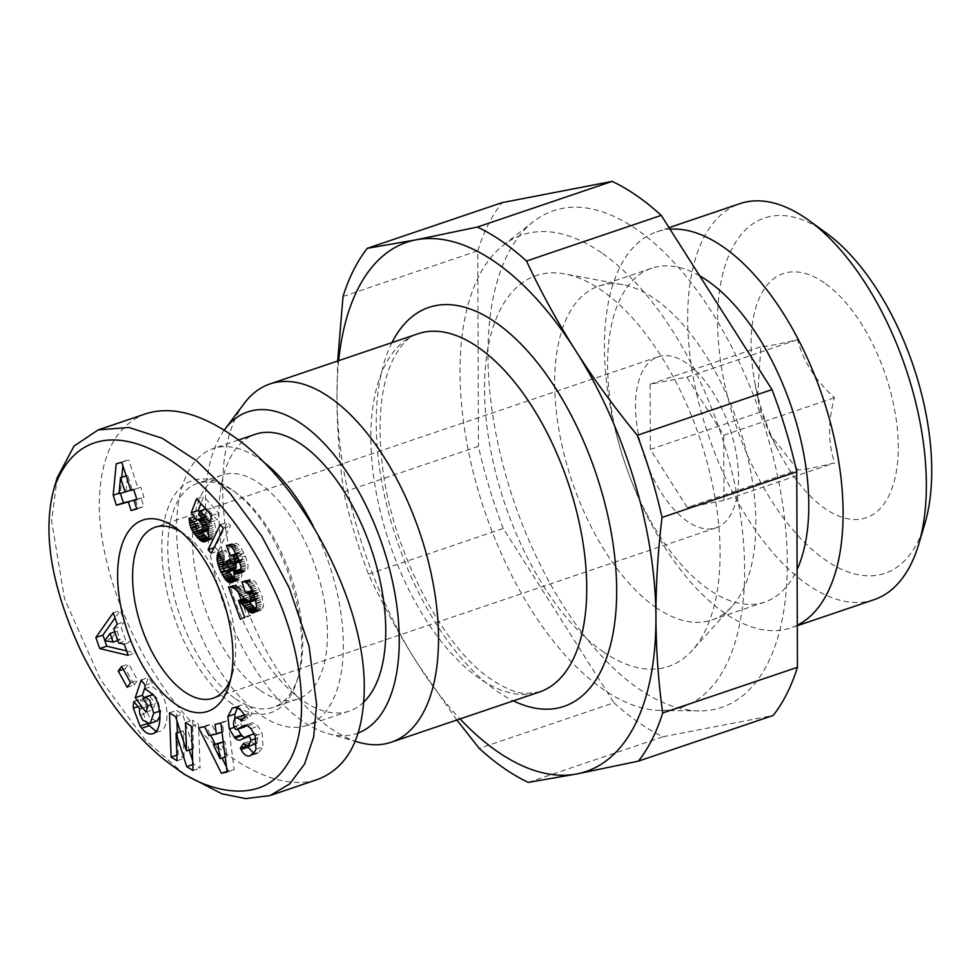 <?xml version="1.0" encoding="UTF-8"?>
<svg xmlns="http://www.w3.org/2000/svg" width="980" height="980" viewBox="0 0 980 980"><rect width="100%" height="100%" fill="white"/><g stroke="black" fill="none" stroke-linecap="round" stroke-linejoin="round"><path stroke-width="0.73" stroke-dasharray="4.9 3.68" d="M244.253 403.393A189.128 94.276 -108.7 0 0 234.11 569.674A189.128 94.276 -108.7 0 0 331.142 728.655A189.128 94.276 -108.7 0 0 359.121 742.387M224.2 430.183A169.785 84.635 -108.7 0 0 215.98 579.486A169.785 84.635 -108.7 0 0 302.857 721.292A169.785 84.635 -108.7 0 0 327.969 733.616A169.785 84.635 -108.7 0 0 358.239 732.967M686.747 363.298A90.27 44.994 -108.7 0 0 658.045 356.83A90.27 44.994 -108.7 0 0 637.808 431.212A90.27 44.994 -108.7 0 0 687.298 521.336A90.27 44.994 -108.7 0 0 715.988 527.816A90.27 44.994 -108.7 0 0 736.225 453.434A90.27 44.994 -108.7 0 0 686.747 363.298M180.663 531.674A90.27 44.994 71.3 0 1 183.836 533.72A90.27 44.994 71.3 0 1 184.914 534.48A90.27 44.994 71.3 0 1 232.309 674.375A90.27 44.994 71.3 0 1 230.655 679.189M874.111 599.674A209.071 104.223 71.3 0 1 807.655 584.668A209.071 104.223 71.3 0 1 693.032 375.928A209.071 104.223 71.3 0 1 739.912 203.644M797.304 625.203A209.071 104.223 71.3 0 1 790.86 627.886A209.071 104.223 71.3 0 1 724.404 612.88A209.071 104.223 71.3 0 1 631.463 480.935A209.071 104.223 71.3 0 1 619.434 445.435A209.071 104.223 71.3 0 1 656.661 231.856A209.071 104.223 71.3 0 1 670.014 229.185M826.324 233.069A187.584 93.504 -108.7 0 0 824.082 231.476A187.584 93.504 -108.7 0 0 717.568 321.501A187.584 93.504 -108.7 0 0 825.234 559.874A187.584 93.504 -108.7 0 0 924.838 523.773M528.318 782.395L663.056 736.74A300.897 149.989 71.3 0 1 638.531 722.444A300.897 149.989 71.3 0 1 613.982 702.746L479.232 748.402M824.266 282.804A128.956 64.276 -108.7 0 0 754.392 379.995A128.956 64.276 -108.7 0 0 778.402 450.849A128.956 64.276 -108.7 0 0 825.05 508.559A128.956 64.276 -108.7 0 0 898.268 446.672A128.956 64.276 -108.7 0 0 824.266 282.804M798.002 469.959L769.839 434.263L761.08 411.882L757.564 397.757L760.848 346.712C766.446 346.589 778.683 344.225 797.536 339.619C803.22 361.228 815.532 380.583 834.458 397.709C827.904 421.67 827.99 443.401 834.691 462.866C815.826 467.485 803.6 469.849 798.002 469.959L687.25 507.493L650.328 449.404L761.08 411.882M699.659 275.821A176.241 87.857 -108.7 0 0 651.639 268.226A176.241 87.857 -108.7 0 0 620.254 448.264A176.241 87.857 -108.7 0 0 630.397 478.191A176.241 87.857 -108.7 0 0 708.736 589.409A176.241 87.857 -108.7 0 0 764.755 602.063A176.241 87.857 -108.7 0 0 797.108 569.478M655.792 607.343A176.241 87.857 -108.7 0 0 711.811 619.997A176.241 87.857 -108.7 0 0 732.072 606.314A176.241 87.857 -108.7 0 0 746.405 451.841A176.241 87.857 -108.7 0 0 654.714 298.814A176.241 87.857 -108.7 0 0 623.096 284.727A176.241 87.857 -108.7 0 0 598.694 286.172A176.241 87.857 -108.7 0 0 559.176 431.384A176.241 87.857 -108.7 0 0 655.792 607.343M602.945 651.627A206.327 102.851 -108.7 0 0 692.248 650.402A206.327 102.851 -108.7 0 0 709.03 469.567A206.327 102.851 -108.7 0 0 601.683 290.411A206.327 102.851 -108.7 0 0 564.664 273.922A206.327 102.851 -108.7 0 0 486.141 419.244A206.327 102.851 -108.7 0 0 602.945 651.627M636.804 229.541A262.211 130.708 -108.7 0 0 533.365 221.688A262.211 130.708 -108.7 0 0 499.041 448.534A262.211 130.708 -108.7 0 0 638.409 688.585A262.211 130.708 -108.7 0 0 699.144 710.904A262.211 130.708 -108.7 0 0 783.865 512.834A262.211 130.708 -108.7 0 0 636.804 229.541M601.561 252.791A249.312 124.276 -108.7 0 0 503.206 245.319A249.312 124.276 -108.7 0 0 470.572 461.017A249.312 124.276 -108.7 0 0 603.08 689.246A249.312 124.276 -108.7 0 0 660.826 710.488A249.312 124.276 -108.7 0 0 741.382 522.156A249.312 124.276 -108.7 0 0 601.561 252.791M363.813 702.035A146.143 72.851 71.3 0 1 349.235 711.088A146.143 72.851 71.3 0 1 302.783 700.602A146.143 72.851 71.3 0 1 222.656 554.68A146.143 72.851 71.3 0 1 255.437 434.25M263.216 461.764A146.143 72.851 -108.7 0 0 259.541 459.093A146.143 72.851 -108.7 0 0 213.077 448.607A146.143 72.851 -108.7 0 0 180.308 569.037A146.143 72.851 -108.7 0 0 260.435 714.947A146.143 72.851 -108.7 0 0 306.887 725.433A146.143 72.851 -108.7 0 0 313.478 526.591M244.302 715.02L248.369 718.916L252.019 713.832L251.223 712.386C247.83 706.715 244.192 704.375 240.296 705.343L237.344 707.94M234.257 707.499L239.341 705.772M255.903 749.21L262.959 746.809L262.248 733.628L258.034 726.254L254.775 723.595A13.585 6.774 -108.7 0 0 251.284 723.13A13.585 6.774 -108.7 0 0 250.721 723.375L246.752 725.567M251.419 755.213L258.475 752.812L262.959 746.809M156.592 721.194L149.891 717.813L147.306 712.681A6.787 3.381 71.3 0 1 146.608 708.834A6.787 3.381 71.3 0 1 146.902 706.727L140.961 699.304A16.758 8.355 -108.7 0 0 140.324 704.179A16.758 8.355 -108.7 0 0 140.385 705.784L147.123 723.62M153.554 695.114L156.861 697.993L160.781 710.782L160.046 715.804M159.605 711.174L160.781 710.782M143.974 697.552L153.039 709.704L155.171 703.42L149.744 696.155L151.471 694.979M156.041 731.423L159.826 731.313C169.209 728.961 169.43 703.664 160.169 692.113L151.778 686.343L152.231 682.901L148.286 677.621L144.844 687.801M144.722 688.732L151.778 686.343M134.26 701.582L140.961 699.304M260.349 690.496A118.213 58.923 -108.7 0 0 297.92 698.973A118.213 58.923 -108.7 0 0 324.429 601.573A118.213 58.923 -108.7 0 0 259.627 483.557A118.213 58.923 -108.7 0 0 222.043 475.067A118.213 58.923 -108.7 0 0 195.547 572.467A118.213 58.923 -108.7 0 0 260.349 690.496M235.641 698.863A118.213 58.923 -108.7 0 0 273.212 707.352A118.213 58.923 -108.7 0 0 298.41 676.114A118.213 58.923 -108.7 0 0 236.339 492.928A118.213 58.923 -108.7 0 0 234.918 491.923A118.213 58.923 -108.7 0 0 197.347 483.434A118.213 58.923 -108.7 0 0 170.839 580.846A118.213 58.923 -108.7 0 0 235.641 698.863M232.125 703.824A122.5 61.066 71.3 0 1 161.822 548.139A122.5 61.066 71.3 0 1 231.378 489.351A122.5 61.066 71.3 0 1 232.848 490.392A122.5 61.066 71.3 0 1 297.173 680.242A122.5 61.066 71.3 0 1 232.125 703.824M184.669 774.519L144.991 739.643L100.438 679.471L64.496 598.719L51.597 520.943L57.22 477.701M145.861 413.744C115.481 425.418 99.936 455.774 99.249 504.798C99.482 566.526 130.512 646.874 176.437 704.645C222.362 762.379 279.141 792.452 317.643 779.431M222.803 563.353L229.859 560.964L230.557 559.482L225.204 549.792L224.187 553.345L224.285 559.017L228.904 571.622M223.489 561.871L230.557 559.482M218.148 552.193L225.204 549.792M218.332 552.536L225.008 550.27M218.944 553.651L224.518 551.765M219.643 554.888L224.187 553.345M220.378 556.224L224.028 554.986M221.321 557.926L224.053 557.008M222.289 559.69L224.285 559.017M223.367 561.626L224.726 561.16M223.464 561.822L224.775 561.381M222.656 564.015L225.29 563.133M222.607 566.207L225.964 565.068M223.171 568.449L226.833 567.212M224.371 570.74L227.887 569.552M225.18 571.548L228.316 570.483M234.588 579.192L238.263 580.344L241.264 578.016L241.852 574.623L240.688 568.841M234.269 580.209L235.506 579.793M233.632 581.287L236.707 580.246M233.436 581.569L237.123 580.319M232.456 582.316L238.263 580.344M232.248 582.451L239.304 580.062M233.154 581.851L240.21 579.45M233.485 581.508L240.541 579.119M234.208 580.405L241.264 578.016M234.637 579.058L241.693 576.657M234.673 578.788L241.729 576.399M234.796 577.012L241.852 574.623M234.612 575.003L241.668 572.602M234.318 573.557L241.374 571.168M240.982 569.147L244.02 571.413L246.531 570.985L247.818 568.621L248.026 565.068L245.441 555.979L239.794 545.897L236.976 543.545L233.473 543.03L237.209 553.406L238.606 553.051L240.406 554.153L242.293 559.066L241.595 561.16L239.635 561.05L236.927 556.812L233.461 559.237L235.617 563.255M240.896 570.066L241.644 569.809M240.541 571.622L242.881 570.826M239.929 572.81L244.02 571.413M239.622 573.202L244.486 571.561M238.52 573.913L245.576 571.524M239.475 573.374L246.531 570.985M239.549 573.312L246.605 570.923M240.284 572.345L247.34 569.944M240.762 571.009L247.818 568.621M240.994 569.404L248.05 567.004M240.97 567.457L248.026 565.068M240.835 566.318L247.891 563.929M240.504 564.615L247.56 562.226M239.99 562.716L247.046 560.327M239.267 560.634L246.323 558.245M241.95 557.154L245.441 555.979M237.295 555.942L244.363 553.553M240.406 554.153L244.057 552.904M235.911 553.137L242.967 550.748M234.82 551.238L241.876 548.849M233.779 549.633L240.835 547.244M232.726 548.298L239.794 545.897M231.696 547.232L238.753 544.843M231.096 546.705L238.152 544.317M229.92 545.934L236.976 543.545M228.744 545.48L235.8 543.091M227.581 545.284L234.637 542.896M226.417 545.419L233.473 543.03M230.141 555.807L237.209 553.406M236.204 553.725L237.442 553.296M236.266 553.847L238.606 553.051M236.56 554.435L239.61 553.394M237.822 557.13L241.46 555.893M239.083 560.156L242.293 559.066M239.377 560.94L242.232 559.972M239.671 561.81L241.595 561.16M239.696 561.871L240.811 561.491M235.359 562.508L239.635 561.05M231.476 562.361L238.544 559.972M230.435 560.572L237.491 558.184M229.871 559.2L236.927 556.812M230.325 560.303L233.461 559.237M231.145 561.785L234.392 560.683M232.395 563.267L235.261 562.299M234.906 569.588L232.726 569.613L230.508 566.783L229.859 560.964M226.821 572.32L233.877 569.931M225.719 572.026L232.775 569.637L225.67 572.002M224.481 570.899L231.537 568.51M223.44 569.172L230.508 566.783M222.803 567.432L229.859 565.043M222.497 565.485L229.553 563.096M222.497 564.823L229.553 562.422M195.706 526.383L202.762 523.994L202.762 521.96L196.172 515.713L197.911 525.182L202.125 532.557M195.706 524.349L202.762 521.96M189.115 518.101L196.172 515.713M189.826 518.775L196.184 516.619M191.48 520.343L196.331 518.69M193.011 521.789L196.6 520.576M193.379 522.144L196.686 521.017M195.094 523.773L197.201 523.063M195.706 525.929L197.911 525.182M195.816 527.02L198.291 526.174M196.294 529.041L199.197 528.061M197.213 530.989L200.288 529.947M197.446 531.319L200.496 530.29M198.781 532.704L201.513 531.773M208.005 538.424L211.46 539.466L213.42 538.51L215.269 535.57L215.98 530.682L214.988 524.753L212.378 518.947L209.169 514.892L205.604 512.479L207.086 508.522L217.254 519.915L218.638 513.165L203.644 496.346L200.888 503.573M207.16 539.98L209.463 539.208M206.547 540.715L210.345 539.429M205.579 541.462L211.46 539.466M205.433 541.56L212.489 539.172M206.364 540.911L213.42 538.51M206.939 540.311L213.995 537.922M207.65 539.233L214.718 536.844M208.213 537.959L215.269 535.57M208.618 536.476L215.674 534.088M208.85 534.884L215.906 532.495M208.924 533.071L215.98 530.682M208.801 531.185L215.857 528.796M208.458 529.188L215.514 526.799M207.932 527.142L214.988 524.753M207.834 526.848L214.889 524.459M207.135 524.913L214.204 522.524M206.29 523.063L213.358 520.674M205.322 521.336L212.378 518.947M204.195 519.706L211.251 517.317M202.946 518.175L210.002 515.786M202.101 517.281L209.169 514.892M200.839 516.203L207.895 513.814M199.81 515.529L206.878 513.14M198.548 514.868L205.604 512.479M205.714 508.988L207.086 508.522M210.186 522.303L217.254 519.915M211.582 515.554L218.638 513.165M196.588 498.734L203.644 496.346M199.553 512.197L203.436 517.538L205.849 517.857L208.373 520.846L209.401 525.758L208.52 529.568M202.615 517.82L203.436 517.538M202.676 517.881L204.097 517.403M203.007 518.249L205.163 517.514M203.375 518.69L205.849 517.857M204.281 519.829L207.05 518.898M204.489 520.135L207.295 519.18M205.579 521.789L208.373 520.846M206.547 523.626L209.107 522.757M207.05 524.692L209.34 523.92M207.65 526.346L209.401 525.758M208.164 528.061L209.157 527.73M207.478 530.744L206.217 530.621L204.024 528.245L202.762 523.994M200.275 533.157L207.344 530.768M199.161 533.022L206.217 530.621M197.96 532.042L205.016 529.641M196.968 530.633L204.024 528.245M196.135 528.673L203.203 526.285M196.037 528.293L203.093 525.905M121.765 462.278L128.821 459.89L123.272 461.409L122.855 465.672M116.216 463.797L123.272 461.409M121.728 477.321L120.393 493.308M119.021 493.234L120.234 492.83M135.497 499.91L138.143 508.142L143.864 506.587L141.108 498.012L143.999 497.215L140.802 487.281L137.898 488.065L128.821 459.89M136.698 508.632L138.143 508.142M136.808 508.975L143.864 506.587M136.882 499.433L141.108 498.012M136.943 499.604L143.999 497.215M133.733 489.669L140.802 487.281M130.842 490.466L137.898 488.065M126.04 491.299L127.584 475.349L132.178 489.632L118.984 493.7M126.138 475.839L127.584 475.349M130.732 490.123L132.178 489.632M218.344 550.907L230.533 525.88L227.311 522.254L215.147 547.318L218.344 550.907L211.288 553.308M223.477 528.269L230.533 525.88M220.243 524.643L227.311 522.254M214.007 547.71L215.147 547.318M254.984 611.998L262.04 609.609L263.559 605.297L261.587 594.676L255.657 582.267L252.558 579.719L248.969 579.351L252.509 590.327L255.388 591.099L257.25 594.137L257.863 597.739L256.858 599.699L253.918 598.547L245.441 589.507L240.198 585.428L235.555 584.582L238.177 591.712M255.694 610.969L262.75 608.58M256.197 609.609L263.252 607.22M256.013 610.111L256.944 609.805L256.258 609.327L263.314 606.938M256.503 607.686L263.559 605.297M256.515 605.824L263.571 603.435M256.295 603.754L263.351 601.352M256.184 603.129L263.24 600.728M255.792 601.328L262.848 598.927M255.241 599.331L262.297 596.943M254.531 597.065L261.587 594.676M253.661 594.615L260.717 592.226M253.44 594.015L260.496 591.626M252.509 591.663L259.578 589.274M251.603 589.617L258.659 587.216M250.721 587.841L257.777 585.452M249.876 586.408L256.944 584.019M249.778 586.26L256.834 583.872M248.602 584.656L255.657 582.267M247.413 583.382L254.469 580.981M246.225 582.488L253.281 580.099M245.49 582.12L252.558 579.719M244.388 581.765L251.444 579.364M243.187 581.642L250.255 579.241M241.913 581.74L248.969 579.351M252.056 590.634L253.159 590.266M252.301 591.173L254.384 590.462M252.656 592.018L255.388 591.099M253.159 593.304L256.331 592.226M253.894 595.277L257.25 594.137M254.482 596.943L257.74 595.84M255.045 598.682L257.863 597.739M255.315 599.613L257.63 598.829M255.474 600.164L256.858 599.699M248.945 602.161L256 599.772M247.646 601.536L254.702 599.148M246.862 600.936L253.918 598.547M245.784 599.895L252.84 597.506M241.092 599.613L247.438 616.873L251.701 614.926L245.514 598.119L244.424 598.486L251.505 596.11M242.807 596.685L249.876 594.297M242.66 596.502L249.729 594.101M241.141 594.799L248.197 592.41M239.708 593.28L246.776 590.891M238.385 591.908L245.441 589.507M237.16 590.732L244.216 588.343M236.045 589.776L243.101 587.388M235.041 588.968L242.097 586.567M234.11 588.355L241.178 585.966M233.142 587.816L240.198 585.428M231.905 587.29L238.961 584.901M230.717 586.971L237.773 584.582M229.577 586.861L236.633 584.472M228.499 586.971L235.555 584.582M240.382 619.274L247.438 616.873M244.645 617.314L251.701 614.926M245.514 598.119L249.324 602.124M245.319 599.417L246.47 599.025M246.482 600.581L247.609 600.201M247.009 601.046L248.063 600.691M256.944 609.805L259.957 610.626L262.04 609.609M255.756 610.785L257.63 610.16M255.094 611.826L258.855 610.552M254.2 612.574L259.957 610.626M253.93 612.733L260.986 610.344M254.077 612.672L261.133 610.271M134.285 684.959L137.641 680.267L128.674 663.987L125.318 668.679L134.285 684.959L127.216 687.348M130.585 682.656L137.641 680.267M121.618 666.388L128.674 663.987M123.26 669.377L125.318 668.679M128.196 655.387L135.252 652.986L131.308 641.765L125.82 640.749L120.785 626.379L124.313 621.81L120.307 610.405L115.04 617.89M124.252 644.154L131.308 641.765M118.764 643.137L125.82 640.749M113.717 628.78L120.785 626.379M117.257 624.199L124.313 621.81M113.251 612.806L120.307 610.405M126.628 650.928L135.252 652.986M111.708 638.139L117.147 631.083L120.172 639.707L111.708 638.139L104.64 640.528M114.807 631.88L117.147 631.083M117.833 640.504L120.172 639.707M220.831 723.154L227.887 720.766L222.068 722.015L223.477 731.607L216.017 733.212L211.704 724.257L205.788 725.531L210.651 735.245M215 724.416L222.068 722.015M221.995 732.121L223.477 731.607M208.961 735.613L216.017 733.212M204.649 726.645L211.704 724.257M198.732 727.92L205.788 725.531M215.147 744.224L222.031 757.981M226.49 766.911L228.475 770.868L234.208 769.631L227.887 720.766M227.066 771.346L228.475 770.868M227.152 772.02L234.208 769.631M225.204 756.915L227.115 756.266L220.451 742.423M223.244 741.823L224.935 741.468L227.115 756.266M223.269 742.032L224.935 741.468M146.902 706.727L139.846 709.116L146.914 706.678M134.04 701.288L141.096 698.899M138.008 706.592L140.385 705.784M145.175 685.289L152.231 682.901M141.23 680.01L148.286 677.621M145.983 712.105L153.039 709.704M148.103 705.821L155.171 703.42M142.688 698.544L149.744 696.155M253.722 753.302L258.475 752.812M250.978 728.642L258.034 726.254M243.751 727.16A3.626 1.801 71.3 0 1 241.031 724.269C240.002 719.81 240.847 716.772 243.555 715.155M241.313 721.305L248.369 718.916M244.951 716.221L252.019 713.832M234.257 727.356L236.413 726.621L237.65 729.242M234.796 718.904L236.413 726.621M244.939 737.524A13.585 6.774 -108.7 0 0 247.462 737.573A13.585 6.774 -108.7 0 0 248.014 737.327L254.543 733.714A3.626 1.801 71.3 0 1 254.702 733.653A3.626 1.801 71.3 0 1 257.887 737.854L256.736 743.195M255.339 744.261L251.725 742.24L250.929 740.782L247.352 745.755L247.903 746.748M243.873 743.171L250.929 740.782M245.992 746.221L247.352 745.755M177.086 760.737L184.142 758.348L183.125 730.761L189.238 749.982M180.393 731.692L183.125 730.761M192.693 760.897L193.758 764.229L200.104 768.124L198.475 723.889L192.509 720.239L193.55 748.524L182.648 714.2L176.547 710.463L176.927 720.79M192.827 764.547L193.758 764.229M193.048 770.513L200.104 768.124M191.418 726.278L198.475 723.889M185.453 722.628L192.509 720.239M192.252 748.965L193.55 748.524M175.592 716.588L182.648 714.2M169.491 712.852L176.547 710.463M177.368 732.721L178.176 754.698L184.142 758.348M176.878 755.139L178.176 754.698M650.328 449.404L650.095 384.234L686.796 377.153L723.718 435.23L834.458 397.709M686.796 377.153L797.536 339.619M723.718 435.23L723.938 500.4L834.691 462.866M723.938 500.4L687.25 507.493M338.651 360.665A279.398 139.283 -108.7 0 0 336.949 396.41A279.398 139.283 -108.7 0 0 417.431 663.448A279.398 139.283 -108.7 0 0 460.049 718.928M456.852 720.006L417.431 663.448C399.215 634.734 382.898 604.979 368.468 574.158A300.897 149.989 71.3 0 1 343.711 491.985C339.337 460.465 337.083 428.603 336.949 396.41L337.671 360.995M663.056 736.74L773.134 715.473M368.468 574.158L503.218 528.49L613.982 702.746M503.218 528.49A300.897 149.989 71.3 0 1 478.448 446.329L343.711 491.985M343.024 296.475L477.774 250.819L478.448 446.329M477.774 250.819A300.897 149.989 71.3 0 1 502.079 202.639M650.095 384.234L760.848 346.712M479.379 678.43A189.128 94.276 71.3 0 1 375.683 489.596A189.128 94.276 71.3 0 1 418.093 333.751C408.513 336.115 399.62 345.781 391.412 362.759C387.37 371.947 384.344 383.058 382.335 396.091C379.493 414.944 379.309 436.149 381.771 459.706C389.391 545.983 442.323 647.976 491.678 679.581C504.725 688.266 515.897 692.921 525.194 693.522L539.49 692.003A189.128 94.276 71.3 0 1 479.379 678.43M391.988 342.596A210.627 104.995 -108.7 0 0 497.081 691.268A210.627 104.995 -108.7 0 0 513.373 700.847M140.238 715.069L147.306 712.681M220.439 556.346L224.028 555.133M255.094 735.796L262.15 733.395M247.72 725.984L254.775 723.595M244.816 725.372L250.721 723.375M233.975 726.658L241.031 724.269M243.126 718.769L247.475 717.287M244.253 714.935L251.309 712.546M240.958 739.716L248.014 737.327M256.013 738.479L257.887 737.854M244.669 744.629L251.725 742.24M658.045 356.83L155.134 527.24M669.046 227.654L656.661 231.856M769.839 434.263L778.402 450.849M757.564 397.757L754.392 379.995M764.755 602.063L711.811 619.997M732.072 606.314L692.248 650.402M503.206 245.319L533.365 221.688M349.235 711.088L306.887 725.433M240.296 705.343L233.24 707.732M297.92 698.973L273.212 707.352M184.914 534.48L176.179 528.159M232.309 674.375L229.234 684.702M236.339 492.928L232.848 490.392M298.41 676.114L297.173 680.242M222.043 475.067L197.347 483.434M152.77 733.702L159.826 731.313M257.213 753.448L250.157 755.837M244.228 725.519L251.284 723.13M240.406 739.961L247.462 737.573M238.397 440.032L213.077 448.607M660.826 710.488L699.144 710.904M623.096 284.727L564.664 273.922M651.639 268.226L598.694 286.172M630.397 478.191L631.463 480.935M620.254 448.264L619.434 445.435M797.304 625.706L790.86 627.886M715.988 527.816L213.077 698.226M327.969 733.616L355.238 741.297"/><path stroke-width="1.47" d="M355.238 741.297L359.121 742.387A189.128 94.276 -108.7 0 0 391.265 742.228A189.128 94.276 -108.7 0 0 433.675 586.383A189.128 94.276 -108.7 0 0 329.99 397.549A189.128 94.276 -108.7 0 0 269.868 383.976A189.128 94.276 -108.7 0 0 244.253 403.393L224.849 429.289A169.785 84.635 -108.7 0 0 224.2 430.183M358.239 732.967A169.785 84.635 -108.7 0 0 394.646 592.141A169.785 84.635 -108.7 0 0 301.816 424.046A169.785 84.635 -108.7 0 0 224.849 429.289M230.655 679.189A90.27 44.994 71.3 0 1 213.077 698.226A90.27 44.994 71.3 0 1 184.387 691.745A90.27 44.994 71.3 0 1 134.897 601.622A90.27 44.994 71.3 0 1 155.134 527.24A90.27 44.994 71.3 0 1 180.663 531.674M669.046 227.654L739.912 203.644A209.071 104.223 71.3 0 1 806.369 218.65A209.071 104.223 71.3 0 1 808.88 220.414A209.071 104.223 71.3 0 1 918.664 544.427A209.071 104.223 71.3 0 1 874.111 599.674L797.304 625.706M670.014 229.185A209.071 104.223 71.3 0 1 723.117 246.862A209.071 104.223 71.3 0 1 836.491 448.938A209.071 104.223 71.3 0 1 797.304 625.203M918.664 544.427L924.838 523.773A187.584 93.504 -108.7 0 0 826.324 233.069L808.88 220.414M337.671 360.995L343.024 296.475A300.897 149.989 71.3 0 1 367.341 248.308L415.949 239.855L477.419 227.042A300.897 149.989 71.3 0 1 501.944 241.337A300.897 149.989 71.3 0 1 526.493 261.035C540.923 291.856 557.24 321.624 575.456 350.338A279.398 139.283 -108.7 0 0 495.586 262.334A279.398 139.283 -108.7 0 0 415.949 239.855A279.398 139.283 -108.7 0 0 338.651 360.665M477.419 227.042L612.157 181.386A300.897 149.989 71.3 0 1 636.694 195.682A300.897 149.989 71.3 0 1 661.243 215.38L526.493 261.035M460.049 718.928A279.398 139.283 -108.7 0 0 497.301 751.464A279.398 139.283 -108.7 0 0 576.926 773.943L528.318 782.395A300.897 149.989 71.3 0 1 503.781 768.1A300.897 149.989 71.3 0 1 479.232 748.402L456.852 720.006M797.108 569.478A176.241 87.857 -108.7 0 0 707.658 280.88A176.241 87.857 -108.7 0 0 699.659 275.821M238.397 440.032L255.437 434.25A146.143 72.851 71.3 0 1 301.889 444.749A146.143 72.851 71.3 0 1 378.623 574.476A146.143 72.851 71.3 0 1 363.813 702.035M313.478 526.591A146.143 72.851 -108.7 0 0 263.216 461.764M232.285 708.173L233.24 707.732C237.136 706.764 240.774 709.116 244.167 714.775L244.951 716.221L241.313 721.305L240.418 719.688L236.499 717.556C233.791 719.173 232.946 722.199 233.975 726.658A3.626 1.801 -108.7 0 0 236.854 729.512A3.626 1.801 -108.7 0 0 237.001 729.451L243.665 725.764A13.585 6.774 71.3 0 1 244.228 725.519A13.585 6.774 71.3 0 1 247.72 725.984L250.978 728.642L255.192 736.029L255.903 749.21L255.07 751.207L250.157 755.837C247.364 756.634 244.743 755.274 242.305 751.746L240.296 748.144L243.873 743.171L244.669 744.629L248.283 746.65L250.819 740.243A3.626 1.801 -108.7 0 0 247.634 736.041A3.626 1.801 -108.7 0 0 247.487 736.103L240.958 739.716A13.585 6.774 71.3 0 1 240.406 739.961A13.585 6.774 71.3 0 1 234.98 738.111L229.357 729.022L227.862 716.429L232.285 708.173L234.257 707.499M241.08 749.565L248.136 747.177L253.722 753.302M150.21 723.277L153.725 713.17L149.805 700.382L145.457 697.172L142.688 698.544L148.103 705.821L145.983 712.105L135.252 697.711L141.23 680.01L145.175 685.289L144.722 688.732L153.113 694.502C162.362 706.053 162.153 731.35 152.77 733.702C149.07 734.767 145.383 732.954 141.72 728.238L140.091 726.058L133.329 708.173A16.758 8.355 71.3 0 1 133.268 706.568A16.758 8.355 71.3 0 1 133.905 701.705L139.858 709.079A6.787 3.381 -108.7 0 0 139.54 711.223A6.787 3.381 -108.7 0 0 140.238 715.069L142.835 720.202L149.524 723.583L157.278 720.888L149.524 723.583M153.725 713.17L159.605 711.174M144.415 697.38L151.471 694.979L153.554 695.114M145.457 697.172L152.513 694.783M174.979 527.301A101.013 50.36 -108.7 0 0 117.624 575.774A101.013 50.36 -108.7 0 0 175.592 704.142A101.013 50.36 -108.7 0 0 229.234 684.702A101.013 50.36 -108.7 0 0 176.179 528.159A101.013 50.36 -108.7 0 0 174.979 527.301M54.133 488.028L57.22 477.701L74.051 446.035L98.221 429.889L128.98 427.488L162.214 438.268L196.368 460.588L230.031 493.381L261.746 536.121L289.198 587.767L309.043 646.188L316.613 704.522L313.661 737.021L304.584 764.02L289.615 784L269.99 795.576L245.649 798.614L221.786 793.763L184.669 774.519L171.439 764.988C151.716 751.305 110.495 712.338 80.299 649.63C50.911 585.391 42.189 531.528 54.133 488.028C90.05 388.019 210.712 455.296 272.538 586.604C302.722 649.042 312.522 728.214 286.675 765.16C258.426 810.227 198.72 786.658 175.812 768.112M269.99 795.576L317.643 779.431C348.023 767.757 363.568 737.401 364.254 688.377C365.442 602.933 302.012 482.05 231.182 434.802C199.038 412.997 170.594 405.977 145.861 413.744L98.221 429.889M223.489 561.871L222.497 564.823L222.803 567.432L224.481 570.899L226.821 572.32L228.916 570.679L229.259 568.865L226.405 561.626L229.871 559.2L232.566 563.439L233.755 563.88L235.175 562.361L233.35 556.542L231.55 555.452L230.141 555.807L226.417 545.419L229.92 545.934L232.726 548.298L238.373 558.367L240.835 566.318L240.762 571.009L239.549 573.312L237.417 573.949L233.632 571.23L234.673 578.788L232.248 582.451L229.651 582.635L226.013 580.283L219.777 569.601L216.984 559.396L218.148 552.193L223.489 561.871M195.706 524.349L196.135 528.673L199.161 533.022L201.182 532.532L202.346 528.147L202.052 525.145L200.226 521.581L198.107 519.902L196.38 519.927L191.21 512.834L196.588 498.734L211.582 515.554L210.186 522.303L200.03 510.911L198.548 514.868L204.195 519.706L207.932 527.142L208.618 536.476L207.65 539.233L205.433 541.56L203.289 541.818L200.153 540.298L192.141 530.45L190.132 525.464L189.115 518.101L195.706 524.349M116.216 463.797L121.765 462.278L130.842 490.466L133.733 489.669L136.943 499.604L134.052 500.4L136.808 508.975L131.087 510.531L128.319 501.956L116.4 505.215L113.178 495.219L116.216 463.797M223.477 528.269L211.288 553.308L208.091 549.719L220.243 524.643L223.477 528.269M255.694 610.969L252.901 613.015L249.888 612.194L238.459 600.507L244.645 617.314L240.382 619.274L228.499 586.971L231.905 587.29L235.041 588.968L246.862 600.936L249.802 602.088L250.794 600.128L250.194 596.538L248.332 593.488L245.453 592.729L241.913 581.74L244.388 581.765L247.413 583.382L251.603 589.617L255.241 599.331L256.515 605.824L255.694 610.969M130.585 682.656L127.216 687.348L118.262 671.067L121.618 666.388L130.585 682.656M124.252 644.154L128.196 655.387L99.727 648.576L95.856 637.514L113.251 612.806L117.257 624.199L113.717 628.78L118.764 643.137L124.252 644.154M215 724.416L220.831 723.154L227.152 772.02L221.407 773.257L198.732 727.92L204.649 726.645L208.961 735.613L216.421 734.008L215 724.416M176.069 733.15L177.086 760.737L171.12 757.087L169.491 712.852L175.592 716.588L186.494 750.913L185.453 722.628L191.418 726.278L193.048 770.513L186.702 766.617L176.069 733.15L180.393 731.692M217.462 554.153L218.944 553.651M217.131 555.746L219.643 554.888M216.96 557.375L220.378 556.224M216.984 559.396L221.321 557.926M217.217 561.405L222.289 559.69M217.67 563.561L223.367 561.626M217.719 563.77L223.464 561.822M218.234 565.521L222.656 564.015M218.907 567.457L222.607 566.207M219.777 569.601L223.171 568.449M220.831 571.94L224.371 570.74M221.26 572.871L225.18 571.548M228.904 571.622L234.588 579.192M222.325 574.942L229.381 572.553M223.367 576.767L230.423 574.378M224.396 578.31L231.452 575.922M225.4 579.621L232.456 577.232M226.013 580.283L233.069 577.894M227.238 581.397L234.293 579.009M228.45 582.181L234.269 580.209M229.651 582.635L233.632 581.287M230.067 582.708L233.436 581.569M231.207 582.733L232.456 582.316M233.632 571.23L240.982 569.147M234.588 572.198L240.896 570.066M235.825 573.226L240.541 571.622M236.964 573.815L239.929 572.81M237.417 573.949L239.622 573.202M230.386 555.697L236.204 553.725M231.55 555.452L236.266 553.847M232.554 555.783L236.56 554.435M233.35 556.542L237.001 555.305M234.404 558.294L237.822 557.13M234.894 559.543L238.373 558.367M235.237 561.454L239.083 560.156M235.175 562.361L239.377 560.94M234.526 563.549L239.671 561.81M233.755 563.88L239.696 561.871M226.405 561.626L230.325 560.303M227.336 563.071L231.145 561.785M228.205 564.688L232.395 563.267M228.303 564.897L232.579 563.451M235.617 563.255L236.303 566.869L235.188 569.368L227.85 571.977M229.026 566.942L236.082 564.554M229.259 568.865L236.327 566.477M229.246 569.258L236.303 566.869M228.916 570.679L235.972 568.278M228.132 571.757L235.188 569.368M189.128 519.008L189.826 518.775M189.275 521.078L191.48 520.343M189.544 522.965L193.011 521.789M189.63 523.406L193.379 522.144M190.132 525.464L195.094 523.773M190.843 527.583L195.706 525.929M191.235 528.575L195.816 527.02M192.141 530.45L196.294 529.041M193.232 532.336L197.213 530.989M193.44 532.679L197.446 531.319M194.457 534.161L198.781 532.704M202.125 532.557L208.005 538.424M195.645 535.705L202.701 533.316M196.968 537.248L204.024 534.847M197.568 537.91L204.624 535.521M198.916 539.245L205.971 536.844M200.153 540.298L207.221 537.898M201.329 541.07L207.809 538.878M202.407 541.597L207.16 539.98M203.289 541.818L206.547 540.715M204.404 541.854L205.579 541.462M200.03 510.911L205.714 508.988M200.888 503.573L198.266 510.445L199.553 512.197M191.21 512.834L198.266 510.445M196.38 519.927L202.615 517.82M197.041 519.792L202.676 517.881M198.107 519.902L203.007 518.249M198.781 520.245L203.375 518.69M199.994 521.287L204.281 519.829M200.226 521.581L204.489 520.135M201.317 523.234L205.579 521.789M202.052 525.145L206.547 523.626M202.284 526.309L207.05 524.692M202.346 528.147L207.65 526.346M202.088 530.119L208.164 528.061M201.794 531.307L208.422 529.065M208.52 529.568L207.478 530.744L200.422 533.132M201.182 532.532L208.238 530.143M122.855 465.672L121.728 477.321M113.178 495.219L119.021 493.234M120.393 493.308L123.456 502.826L135.497 499.91M116.4 505.215L123.456 502.826M128.319 501.956L135.387 499.567M131.087 510.531L136.698 508.632M134.052 500.4L136.882 499.433M120.516 477.738L118.984 493.7L125.122 492.021L120.516 477.738L126.138 475.839M125.122 492.021L130.732 490.123M208.091 549.719L214.007 547.71M245.453 592.729L251.995 590.511M246.09 592.655L252.056 590.634M247.315 592.863L252.301 591.173M248.332 593.488L252.656 592.018M249.275 594.615L253.159 593.304M250.194 596.538L253.894 595.277M250.672 598.229L254.482 596.943M250.794 600.128L255.045 598.682M250.561 601.218L255.315 599.613M249.802 602.088L255.474 600.164M238.177 591.712L241.092 599.613M238.459 600.507L244.424 598.486M239.414 601.414L245.319 599.417M240.541 602.59L246.482 600.581M241.007 603.08L247.009 601.046M242.134 604.354L248.81 602.1M249.324 602.124L256.258 609.327M243.665 606.216L250.721 603.827M243.8 606.375L250.856 603.986M245.27 608.041L252.326 605.652M246.593 609.45L253.649 607.049M247.818 610.614L254.874 608.225M248.908 611.52L255.964 609.131M249.888 612.194L256.013 610.111M250.574 612.549L255.756 610.785M251.787 612.953L255.094 611.826M252.901 613.015L254.2 612.574M118.262 671.067L123.26 669.377M115.04 617.89L102.912 635.126L104.762 640.381M95.856 637.514L102.912 635.126M104.823 640.565L106.796 646.188L126.628 650.928M99.727 648.576L106.796 646.188M110.091 633.472L104.64 640.528L113.117 642.096L110.091 633.472L114.807 631.88M113.117 642.096L117.833 640.504M216.421 734.008L221.995 732.121M210.651 735.245L215.147 744.224M222.031 757.981L226.49 766.911M221.407 773.257L227.066 771.346M220.059 758.655L217.879 743.857L213.395 744.825L220.059 758.655L225.204 756.915M213.395 744.825L223.244 741.823M217.879 743.857L223.269 742.032M133.329 708.173L138.008 706.592M140.091 726.058L147.159 723.669L156.041 731.423M144.844 687.801L142.308 695.322L143.974 697.552M135.252 697.711L142.308 695.322M160.046 715.804L157.278 720.888M246.752 725.567L244.057 727.062A3.626 1.801 71.3 0 1 243.91 727.123A3.626 1.801 71.3 0 1 243.751 727.16M236.499 717.556L244.302 715.02M227.862 716.429L234.918 714.028L234.796 718.904M237.344 707.94L234.918 714.028M229.357 729.022L234.257 727.356M234.134 737.266L241.19 734.878L242.048 735.723A13.585 6.774 -108.7 0 0 244.939 737.524M237.65 729.242L241.19 734.878M256.736 743.195L248.283 746.65M240.296 748.144L245.992 746.221M189.238 749.982L192.693 760.897M186.702 766.617L192.827 764.547M186.494 750.913L192.252 748.965M176.927 720.79L177.368 732.721M171.12 757.087L176.878 755.139M576.926 773.943A279.398 139.283 -108.7 0 0 655.939 617.388A279.398 139.283 -108.7 0 0 575.456 350.338C593.733 379.027 614.338 407.349 637.257 435.291A300.897 149.989 71.3 0 1 662.027 517.452C657.886 551.863 655.865 585.17 655.939 617.388C656.086 649.581 658.34 681.443 662.701 712.962A300.897 149.989 71.3 0 1 638.397 761.142L576.926 773.943M662.701 712.962L797.451 667.307A300.897 149.989 71.3 0 1 773.134 715.473L638.397 761.142M612.157 181.386L502.079 202.639L367.341 248.308M637.257 435.291L772.007 389.624A300.897 149.989 71.3 0 1 796.764 471.797L662.027 517.452M772.007 389.624L661.243 215.38M797.451 667.307L796.764 471.797M269.868 383.976L418.093 333.751A189.128 94.276 71.3 0 1 478.216 347.324A189.128 94.276 71.3 0 1 581.899 536.158A189.128 94.276 71.3 0 1 539.49 692.003L391.265 742.228M513.373 700.847A210.627 104.995 -108.7 0 0 616.359 577.477A210.627 104.995 -108.7 0 0 495.794 322.53A210.627 104.995 -108.7 0 0 391.988 342.596M216.972 557.522L220.439 556.346M141.72 728.238L148.776 725.837M243.665 725.764L244.816 725.372M237.001 729.451L244.057 727.062M240.418 719.688L243.126 718.769M234.98 738.111L242.048 735.723M247.793 736.005L254.212 733.836L247.634 736.041M250.819 740.243L256.013 738.479M171.439 765.013L180.112 771.297M236.854 729.512L243.91 727.123"/></g></svg>
